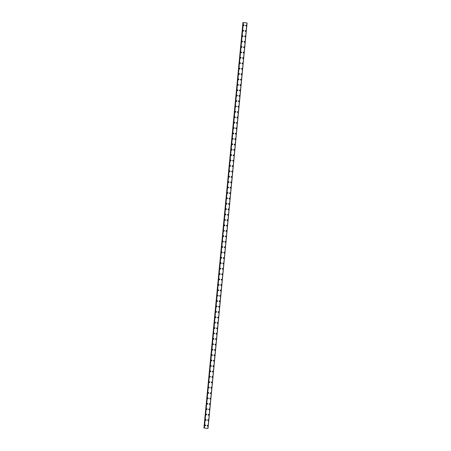 <?xml version="1.0" encoding="UTF-8"?>
<svg xmlns="http://www.w3.org/2000/svg" width="451" height="451" viewBox="0 0 451 451"><rect width="100%" height="100%" fill="white"/><g stroke="black" fill="none" stroke-linecap="round" stroke-linejoin="round"><path stroke-width="0.68" d="M205.194 424.955A0.406 0.395 -98.3 0 1 205.65 425.4A0.406 0.395 -98.3 0 1 205.312 425.761A0.406 0.395 -98.3 0 1 204.861 425.31A0.406 0.395 -98.3 0 1 205.194 424.955A0.406 0.395 -98.3 0 1 205.65 425.4A0.406 0.395 -98.3 0 1 205.312 425.761M205.718 419.548A0.406 0.395 -98.3 0 1 206.169 419.994A0.406 0.395 -98.3 0 1 205.836 420.355A0.406 0.395 -98.3 0 1 205.38 419.909A0.406 0.395 -98.3 0 1 205.718 419.548A0.406 0.395 -98.3 0 1 206.169 419.994A0.406 0.395 -98.3 0 1 205.836 420.355M206.237 414.142A0.406 0.395 -98.3 0 1 206.688 414.587A0.406 0.395 -98.3 0 1 206.355 414.948A0.406 0.395 -98.3 0 1 205.904 414.503A0.406 0.395 -98.3 0 1 206.237 414.142A0.406 0.395 -98.3 0 1 206.688 414.587A0.406 0.395 -98.3 0 1 206.355 414.948M206.755 408.736A0.406 0.395 -98.3 0 1 207.212 409.187A0.406 0.395 -98.3 0 1 206.874 409.542A0.406 0.395 -98.3 0 1 206.423 409.096A0.406 0.395 -98.3 0 1 206.755 408.736A0.406 0.395 -98.3 0 1 207.212 409.181A0.406 0.395 -98.3 0 1 206.874 409.542M207.28 403.329A0.406 0.395 -98.3 0 1 207.731 403.78A0.406 0.395 -98.3 0 1 207.398 404.135A0.406 0.395 -98.3 0 1 206.941 403.69A0.406 0.395 -98.3 0 1 207.28 403.329A0.406 0.395 -98.3 0 1 207.731 403.78A0.406 0.395 -98.3 0 1 207.398 404.135M207.798 397.923A0.406 0.395 -98.3 0 1 208.249 398.374A0.406 0.395 -98.3 0 1 207.917 398.735A0.406 0.395 -98.3 0 1 207.466 398.284A0.406 0.395 -98.3 0 1 207.798 397.923A0.406 0.395 -98.3 0 1 208.249 398.374A0.406 0.395 -98.3 0 1 207.917 398.735M208.317 392.517A0.406 0.395 -98.3 0 1 208.768 392.968A0.406 0.395 -98.3 0 1 208.435 393.328A0.406 0.395 -98.3 0 1 207.984 392.877A0.406 0.395 -98.3 0 1 208.317 392.517A0.406 0.395 -98.3 0 1 208.774 392.968A0.406 0.395 -98.3 0 1 208.435 393.328M208.841 387.11A0.406 0.395 -98.3 0 1 209.292 387.561A0.406 0.395 -98.3 0 1 208.96 387.922A0.406 0.395 -98.3 0 1 208.503 387.471A0.406 0.395 -98.3 0 1 208.841 387.11A0.406 0.395 -98.3 0 1 209.292 387.561A0.406 0.395 -98.3 0 1 208.96 387.922M209.36 381.709A0.406 0.395 -98.3 0 1 209.811 382.155A0.406 0.395 -98.3 0 1 209.478 382.516A0.406 0.395 -98.3 0 1 209.027 382.065A0.406 0.395 -98.3 0 1 209.36 381.709A0.406 0.395 -98.3 0 1 209.811 382.155A0.406 0.395 -98.3 0 1 209.478 382.516M209.878 376.303A0.406 0.395 -98.3 0 1 210.329 376.748A0.406 0.395 -98.3 0 1 209.997 377.109A0.406 0.395 -98.3 0 1 209.546 376.664A0.406 0.395 -98.3 0 1 209.878 376.303A0.406 0.395 -98.3 0 1 210.335 376.748A0.406 0.395 -98.3 0 1 209.997 377.109M210.403 370.897A0.406 0.395 -98.3 0 1 210.854 371.342A0.406 0.395 -98.3 0 1 210.521 371.703A0.406 0.395 -98.3 0 1 210.065 371.258A0.406 0.395 -98.3 0 1 210.403 370.897A0.406 0.395 -98.3 0 1 210.854 371.342A0.406 0.395 -98.3 0 1 210.521 371.703M210.921 365.49A0.406 0.395 -98.3 0 1 211.372 365.936A0.406 0.395 -98.3 0 1 211.04 366.297A0.406 0.395 -98.3 0 1 210.589 365.851A0.406 0.395 -98.3 0 1 210.921 365.49A0.406 0.395 -98.3 0 1 211.372 365.936A0.406 0.395 -98.3 0 1 211.04 366.297M211.44 360.084A0.406 0.395 -98.3 0 1 211.891 360.535A0.406 0.395 -98.3 0 1 211.558 360.89A0.406 0.395 -98.3 0 1 211.107 360.445A0.406 0.395 -98.3 0 1 211.44 360.084A0.406 0.395 -98.3 0 1 211.897 360.535A0.406 0.395 -98.3 0 1 211.558 360.89M211.964 354.678A0.406 0.395 -98.3 0 1 212.415 355.129A0.406 0.395 -98.3 0 1 212.083 355.484A0.406 0.395 -98.3 0 1 211.626 355.038A0.406 0.395 -98.3 0 1 211.964 354.678A0.406 0.395 -98.3 0 1 212.415 355.129A0.406 0.395 -98.3 0 1 212.083 355.484M212.483 349.271A0.406 0.395 -98.3 0 1 212.934 349.722A0.406 0.395 -98.3 0 1 212.601 350.083A0.406 0.395 -98.3 0 1 212.15 349.632A0.406 0.395 -98.3 0 1 212.483 349.271A0.406 0.395 -98.3 0 1 212.934 349.722A0.406 0.395 -98.3 0 1 212.601 350.083M213.002 343.865A0.406 0.395 -98.3 0 1 213.453 344.316A0.406 0.395 -98.3 0 1 213.12 344.677A0.406 0.395 -98.3 0 1 212.669 344.226A0.406 0.395 -98.3 0 1 213.002 343.865A0.406 0.395 -98.3 0 1 213.458 344.316A0.406 0.395 -98.3 0 1 213.12 344.677M213.526 338.464A0.406 0.395 -98.3 0 1 213.977 338.91A0.406 0.395 -98.3 0 1 213.644 339.27A0.406 0.395 -98.3 0 1 213.188 338.819A0.406 0.395 -98.3 0 1 213.526 338.464A0.406 0.395 -98.3 0 1 213.977 338.91A0.406 0.395 -98.3 0 1 213.644 339.27M214.045 333.058A0.406 0.395 -98.3 0 1 214.496 333.503A0.406 0.395 -98.3 0 1 214.163 333.864A0.406 0.395 -98.3 0 1 213.712 333.413A0.406 0.395 -98.3 0 1 214.045 333.058A0.406 0.395 -98.3 0 1 214.496 333.503A0.406 0.395 -98.3 0 1 214.163 333.864M214.563 327.651A0.406 0.395 -98.3 0 1 215.014 328.097A0.406 0.395 -98.3 0 1 214.682 328.458A0.406 0.395 -98.3 0 1 214.231 328.012A0.406 0.395 -98.3 0 1 214.563 327.651A0.406 0.395 -98.3 0 1 215.02 328.097A0.406 0.395 -98.3 0 1 214.682 328.458M215.088 322.245A0.406 0.395 -98.3 0 1 215.539 322.69A0.406 0.395 -98.3 0 1 215.206 323.051A0.406 0.395 -98.3 0 1 214.749 322.606A0.406 0.395 -98.3 0 1 215.088 322.245A0.406 0.395 -98.3 0 1 215.539 322.69A0.406 0.395 -98.3 0 1 215.206 323.051M215.606 316.839A0.406 0.395 -98.3 0 1 216.057 317.284A0.406 0.395 -98.3 0 1 215.725 317.645A0.406 0.395 -98.3 0 1 215.274 317.2A0.406 0.395 -98.3 0 1 215.606 316.839A0.406 0.395 -98.3 0 1 216.057 317.284A0.406 0.395 -98.3 0 1 215.725 317.645M216.125 311.432A0.406 0.395 -98.3 0 1 216.576 311.883A0.406 0.395 -98.3 0 1 216.243 312.239A0.406 0.395 -98.3 0 1 215.792 311.793A0.406 0.395 -98.3 0 1 216.125 311.432A0.406 0.395 -98.3 0 1 216.576 311.883A0.406 0.395 -98.3 0 1 216.243 312.239M216.649 306.026A0.406 0.395 -98.3 0 1 217.1 306.477A0.406 0.395 -98.3 0 1 216.768 306.832A0.406 0.395 -98.3 0 1 216.311 306.387A0.406 0.395 -98.3 0 1 216.649 306.026A0.406 0.395 -98.3 0 1 217.1 306.477A0.406 0.395 -98.3 0 1 216.768 306.838M217.168 300.62A0.406 0.395 -98.3 0 1 217.619 301.071A0.406 0.395 -98.3 0 1 217.286 301.431A0.406 0.395 -98.3 0 1 216.835 300.98A0.406 0.395 -98.3 0 1 217.168 300.62A0.406 0.395 -98.3 0 1 217.619 301.071A0.406 0.395 -98.3 0 1 217.286 301.431M217.686 295.213A0.406 0.395 -98.3 0 1 218.137 295.664A0.406 0.395 -98.3 0 1 217.805 296.025A0.406 0.395 -98.3 0 1 217.354 295.574A0.406 0.395 -98.3 0 1 217.686 295.213A0.406 0.395 -98.3 0 1 218.137 295.664A0.406 0.395 -98.3 0 1 217.805 296.025M218.211 289.813A0.406 0.395 -98.3 0 1 218.662 290.258A0.406 0.395 -98.3 0 1 218.329 290.619A0.406 0.395 -98.3 0 1 217.872 290.168A0.406 0.395 -98.3 0 1 218.211 289.813A0.406 0.395 -98.3 0 1 218.662 290.258A0.406 0.395 -98.3 0 1 218.329 290.619M218.729 284.406A0.406 0.395 -98.3 0 1 219.18 284.852A0.406 0.395 -98.3 0 1 218.848 285.212A0.406 0.395 -98.3 0 1 218.397 284.761A0.406 0.395 -98.3 0 1 218.729 284.406A0.406 0.395 -98.3 0 1 219.18 284.852A0.406 0.395 -98.3 0 1 218.848 285.212M219.248 279A0.406 0.395 -98.3 0 1 219.699 279.445A0.406 0.395 -98.3 0 1 219.366 279.806A0.406 0.395 -98.3 0 1 218.915 279.361A0.406 0.395 -98.3 0 1 219.248 279A0.406 0.395 -98.3 0 1 219.699 279.445A0.406 0.395 -98.3 0 1 219.366 279.806M219.772 273.594A0.406 0.395 -98.3 0 1 220.223 274.039A0.406 0.395 -98.3 0 1 219.891 274.4A0.406 0.395 -98.3 0 1 219.434 273.954A0.406 0.395 -98.3 0 1 219.772 273.594A0.406 0.395 -98.3 0 1 220.223 274.039A0.406 0.395 -98.3 0 1 219.891 274.4M220.291 268.187A0.406 0.395 -98.3 0 1 220.742 268.638A0.406 0.395 -98.3 0 1 220.409 268.993A0.406 0.395 -98.3 0 1 219.958 268.548A0.406 0.395 -98.3 0 1 220.291 268.187A0.406 0.395 -98.3 0 1 220.742 268.638A0.406 0.395 -98.3 0 1 220.409 268.993M220.81 262.781A0.406 0.395 -98.3 0 1 221.261 263.232A0.406 0.395 -98.3 0 1 220.928 263.587A0.406 0.395 -98.3 0 1 220.477 263.142A0.406 0.395 -98.3 0 1 220.81 262.781A0.406 0.395 -98.3 0 1 221.261 263.232A0.406 0.395 -98.3 0 1 220.928 263.587M221.334 257.374A0.406 0.395 -98.3 0 1 221.785 257.825A0.406 0.395 -98.3 0 1 221.452 258.186A0.406 0.395 -98.3 0 1 220.996 257.735A0.406 0.395 -98.3 0 1 221.334 257.374A0.406 0.395 -98.3 0 1 221.785 257.825A0.406 0.395 -98.3 0 1 221.452 258.186M221.853 251.968A0.406 0.395 -98.3 0 1 222.304 252.419A0.406 0.395 -98.3 0 1 221.971 252.78A0.406 0.395 -98.3 0 1 221.52 252.329A0.406 0.395 -98.3 0 1 221.853 251.968A0.406 0.395 -98.3 0 1 222.304 252.419A0.406 0.395 -98.3 0 1 221.971 252.78M222.371 246.567A0.406 0.395 -98.3 0 1 222.822 247.013A0.406 0.395 -98.3 0 1 222.49 247.374A0.406 0.395 -98.3 0 1 222.039 246.922A0.406 0.395 -98.3 0 1 222.371 246.567A0.406 0.395 -98.3 0 1 222.822 247.013A0.406 0.395 -98.3 0 1 222.49 247.374M222.895 241.161A0.406 0.395 -98.3 0 1 223.346 241.606A0.406 0.395 -98.3 0 1 223.014 241.967A0.406 0.395 -98.3 0 1 222.557 241.516A0.406 0.395 -98.3 0 1 222.895 241.161A0.406 0.395 -98.3 0 1 223.346 241.606A0.406 0.395 -98.3 0 1 223.014 241.967M223.414 235.755A0.406 0.395 -98.3 0 1 223.865 236.2A0.406 0.395 -98.3 0 1 223.533 236.561A0.406 0.395 -98.3 0 1 223.082 236.115A0.406 0.395 -98.3 0 1 223.414 235.755A0.406 0.395 -98.3 0 1 223.865 236.2A0.406 0.395 -98.3 0 1 223.533 236.561M223.933 230.348A0.406 0.395 -98.3 0 1 224.384 230.794A0.406 0.395 -98.3 0 1 224.051 231.154A0.406 0.395 -98.3 0 1 223.6 230.709A0.406 0.395 -98.3 0 1 223.933 230.348A0.406 0.395 -98.3 0 1 224.384 230.794A0.406 0.395 -98.3 0 1 224.051 231.154M224.457 224.942A0.406 0.395 -98.3 0 1 224.908 225.387A0.406 0.395 -98.3 0 1 224.575 225.748A0.406 0.395 -98.3 0 1 224.119 225.303A0.406 0.395 -98.3 0 1 224.457 224.942A0.406 0.395 -98.3 0 1 224.908 225.387A0.406 0.395 -98.3 0 1 224.575 225.748M224.976 219.536A0.406 0.395 -98.3 0 1 225.427 219.987A0.406 0.395 -98.3 0 1 225.094 220.342A0.406 0.395 -98.3 0 1 224.643 219.896A0.406 0.395 -98.3 0 1 224.976 219.536A0.406 0.395 -98.3 0 1 225.427 219.987A0.406 0.395 -98.3 0 1 225.094 220.342M225.494 214.129A0.406 0.395 -98.3 0 1 225.945 214.58A0.406 0.395 -98.3 0 1 225.613 214.935A0.406 0.395 -98.3 0 1 225.162 214.49A0.406 0.395 -98.3 0 1 225.494 214.129A0.406 0.395 -98.3 0 1 225.945 214.58A0.406 0.395 -98.3 0 1 225.613 214.935M226.019 208.723A0.406 0.395 -98.3 0 1 226.47 209.174A0.406 0.395 -98.3 0 1 226.137 209.535A0.406 0.395 -98.3 0 1 225.68 209.084A0.406 0.395 -98.3 0 1 226.019 208.723A0.406 0.395 -98.3 0 1 226.47 209.174A0.406 0.395 -98.3 0 1 226.137 209.535M226.537 203.316A0.406 0.395 -98.3 0 1 226.988 203.767A0.406 0.395 -98.3 0 1 226.656 204.128A0.406 0.395 -98.3 0 1 226.205 203.677A0.406 0.395 -98.3 0 1 226.537 203.316A0.406 0.395 -98.3 0 1 226.988 203.767A0.406 0.395 -98.3 0 1 226.656 204.128M227.056 197.916A0.406 0.395 -98.3 0 1 227.507 198.361A0.406 0.395 -98.3 0 1 227.174 198.722A0.406 0.395 -98.3 0 1 226.723 198.271A0.406 0.395 -98.3 0 1 227.056 197.916A0.406 0.395 -98.3 0 1 227.507 198.361A0.406 0.395 -98.3 0 1 227.174 198.722M227.575 192.509A0.406 0.395 -98.3 0 1 228.031 192.955A0.406 0.395 -98.3 0 1 227.699 193.316A0.406 0.395 -98.3 0 1 227.242 192.865A0.406 0.395 -98.3 0 1 227.58 192.509A0.406 0.395 -98.3 0 1 228.031 192.955A0.406 0.395 -98.3 0 1 227.699 193.316M228.099 187.103A0.406 0.395 -98.3 0 1 228.55 187.548A0.406 0.395 -98.3 0 1 228.217 187.909A0.406 0.395 -98.3 0 1 227.766 187.464A0.406 0.395 -98.3 0 1 228.099 187.103A0.406 0.395 -98.3 0 1 228.55 187.548A0.406 0.395 -98.3 0 1 228.217 187.909M228.618 181.697A0.406 0.395 -98.3 0 1 229.069 182.142A0.406 0.395 -98.3 0 1 228.736 182.503A0.406 0.395 -98.3 0 1 228.285 182.057A0.406 0.395 -98.3 0 1 228.618 181.697A0.406 0.395 -98.3 0 1 229.069 182.142A0.406 0.395 -98.3 0 1 228.736 182.503M229.136 176.29A0.406 0.395 -98.3 0 1 229.593 176.741A0.406 0.395 -98.3 0 1 229.26 177.096A0.406 0.395 -98.3 0 1 228.804 176.651A0.406 0.395 -98.3 0 1 229.142 176.29A0.406 0.395 -98.3 0 1 229.593 176.741A0.406 0.395 -98.3 0 1 229.26 177.096M229.66 170.884A0.406 0.395 -98.3 0 1 230.111 171.335A0.406 0.395 -98.3 0 1 229.779 171.69A0.406 0.395 -98.3 0 1 229.328 171.245A0.406 0.395 -98.3 0 1 229.66 170.884A0.406 0.395 -98.3 0 1 230.111 171.335A0.406 0.395 -98.3 0 1 229.779 171.69M230.179 165.478A0.406 0.395 -98.3 0 1 230.63 165.929A0.406 0.395 -98.3 0 1 230.298 166.289A0.406 0.395 -98.3 0 1 229.847 165.838A0.406 0.395 -98.3 0 1 230.179 165.478A0.406 0.395 -98.3 0 1 230.63 165.929A0.406 0.395 -98.3 0 1 230.298 166.289M230.698 160.071A0.406 0.395 -98.3 0 1 231.154 160.522A0.406 0.395 -98.3 0 1 230.816 160.883A0.406 0.395 -98.3 0 1 230.365 160.432A0.406 0.395 -98.3 0 1 230.703 160.071A0.406 0.395 -98.3 0 1 231.154 160.522A0.406 0.395 -98.3 0 1 230.822 160.883M231.222 154.67A0.406 0.395 -98.3 0 1 231.673 155.116A0.406 0.395 -98.3 0 1 231.34 155.477A0.406 0.395 -98.3 0 1 230.889 155.026A0.406 0.395 -98.3 0 1 231.222 154.67A0.406 0.395 -98.3 0 1 231.673 155.116A0.406 0.395 -98.3 0 1 231.34 155.477M231.741 149.264A0.406 0.395 -98.3 0 1 232.192 149.709A0.406 0.395 -98.3 0 1 231.859 150.07A0.406 0.395 -98.3 0 1 231.408 149.619A0.406 0.395 -98.3 0 1 231.741 149.264A0.406 0.395 -98.3 0 1 232.192 149.709A0.406 0.395 -98.3 0 1 231.859 150.07M232.259 143.858A0.406 0.395 -98.3 0 1 232.716 144.303A0.406 0.395 -98.3 0 1 232.378 144.664A0.406 0.395 -98.3 0 1 231.927 144.219A0.406 0.395 -98.3 0 1 232.265 143.858A0.406 0.395 -98.3 0 1 232.716 144.303A0.406 0.395 -98.3 0 1 232.383 144.664M232.784 138.451A0.406 0.395 -98.3 0 1 233.235 138.897A0.406 0.395 -98.3 0 1 232.902 139.258A0.406 0.395 -98.3 0 1 232.451 138.812A0.406 0.395 -98.3 0 1 232.784 138.451A0.406 0.395 -98.3 0 1 233.235 138.897A0.406 0.395 -98.3 0 1 232.902 139.258M233.302 133.045A0.406 0.395 -98.3 0 1 233.753 133.49A0.406 0.395 -98.3 0 1 233.421 133.851A0.406 0.395 -98.3 0 1 232.97 133.406A0.406 0.395 -98.3 0 1 233.302 133.045A0.406 0.395 -98.3 0 1 233.753 133.49A0.406 0.395 -98.3 0 1 233.421 133.851M233.827 127.639A0.406 0.395 -98.3 0 1 234.278 128.09A0.406 0.395 -98.3 0 1 233.945 128.445A0.406 0.395 -98.3 0 1 233.488 127.999A0.406 0.395 -98.3 0 1 233.827 127.639A0.406 0.395 -98.3 0 1 234.278 128.09A0.406 0.395 -98.3 0 1 233.939 128.445M234.345 122.232A0.406 0.395 -98.3 0 1 234.796 122.683A0.406 0.395 -98.3 0 1 234.464 123.038A0.406 0.395 -98.3 0 1 234.013 122.593A0.406 0.395 -98.3 0 1 234.345 122.232A0.406 0.395 -98.3 0 1 234.796 122.683A0.406 0.395 -98.3 0 1 234.464 123.038M234.864 116.826A0.406 0.395 -98.3 0 1 235.315 117.277A0.406 0.395 -98.3 0 1 234.982 117.638A0.406 0.395 -98.3 0 1 234.531 117.187A0.406 0.395 -98.3 0 1 234.864 116.826A0.406 0.395 -98.3 0 1 235.315 117.277A0.406 0.395 -98.3 0 1 234.982 117.638M235.383 111.42A0.406 0.395 -98.3 0 1 235.839 111.871A0.406 0.395 -98.3 0 1 235.501 112.231A0.406 0.395 -98.3 0 1 235.05 111.78A0.406 0.395 -98.3 0 1 235.383 111.42A0.406 0.395 -98.3 0 1 235.839 111.871A0.406 0.395 -98.3 0 1 235.507 112.231M235.907 106.019A0.406 0.395 -98.3 0 1 236.358 106.464A0.406 0.395 -98.3 0 1 236.025 106.825A0.406 0.395 -98.3 0 1 235.574 106.374A0.406 0.395 -98.3 0 1 235.907 106.019A0.406 0.395 -98.3 0 1 236.358 106.464A0.406 0.395 -98.3 0 1 236.025 106.825M236.425 100.612A0.406 0.395 -98.3 0 1 236.876 101.058A0.406 0.395 -98.3 0 1 236.544 101.419A0.406 0.395 -98.3 0 1 236.093 100.968A0.406 0.395 -98.3 0 1 236.425 100.612A0.406 0.395 -98.3 0 1 236.876 101.058A0.406 0.395 -98.3 0 1 236.544 101.419M236.944 95.206A0.406 0.395 -98.3 0 1 237.401 95.651A0.406 0.395 -98.3 0 1 237.063 96.012A0.406 0.395 -98.3 0 1 236.612 95.567A0.406 0.395 -98.3 0 1 236.944 95.206A0.406 0.395 -98.3 0 1 237.401 95.651A0.406 0.395 -98.3 0 1 237.063 96.012M237.468 89.8A0.406 0.395 -98.3 0 1 237.919 90.245A0.406 0.395 -98.3 0 1 237.587 90.606A0.406 0.395 -98.3 0 1 237.136 90.161A0.406 0.395 -98.3 0 1 237.468 89.8A0.406 0.395 -98.3 0 1 237.919 90.245A0.406 0.395 -98.3 0 1 237.587 90.606M237.987 84.393A0.406 0.395 -98.3 0 1 238.438 84.844A0.406 0.395 -98.3 0 1 238.105 85.2A0.406 0.395 -98.3 0 1 237.654 84.754A0.406 0.395 -98.3 0 1 237.987 84.393A0.406 0.395 -98.3 0 1 238.438 84.844A0.406 0.395 -98.3 0 1 238.105 85.2M238.506 78.987A0.406 0.395 -98.3 0 1 238.962 79.438A0.406 0.395 -98.3 0 1 238.624 79.793A0.406 0.395 -98.3 0 1 238.173 79.348A0.406 0.395 -98.3 0 1 238.506 78.987A0.406 0.395 -98.3 0 1 238.962 79.438A0.406 0.395 -98.3 0 1 238.624 79.793M239.03 73.581A0.406 0.395 -98.3 0 1 239.481 74.032A0.406 0.395 -98.3 0 1 239.148 74.392A0.406 0.395 -98.3 0 1 238.697 73.941A0.406 0.395 -98.3 0 1 239.03 73.581A0.406 0.395 -98.3 0 1 239.481 74.032A0.406 0.395 -98.3 0 1 239.148 74.392M239.549 68.174A0.406 0.395 -98.3 0 1 240 68.625A0.406 0.395 -98.3 0 1 239.667 68.986A0.406 0.395 -98.3 0 1 239.216 68.535A0.406 0.395 -98.3 0 1 239.549 68.174A0.406 0.395 -98.3 0 1 240 68.625A0.406 0.395 -98.3 0 1 239.667 68.986M240.067 62.774A0.406 0.395 -98.3 0 1 240.524 63.219A0.406 0.395 -98.3 0 1 240.186 63.58A0.406 0.395 -98.3 0 1 239.735 63.129A0.406 0.395 -98.3 0 1 240.067 62.774A0.406 0.395 -98.3 0 1 240.524 63.219A0.406 0.395 -98.3 0 1 240.186 63.58M240.592 57.367A0.406 0.395 -98.3 0 1 241.043 57.813A0.406 0.395 -98.3 0 1 240.71 58.173A0.406 0.395 -98.3 0 1 240.259 57.722A0.406 0.395 -98.3 0 1 240.592 57.367A0.406 0.395 -98.3 0 1 241.043 57.813A0.406 0.395 -98.3 0 1 240.71 58.173M241.11 51.961A0.406 0.395 -98.3 0 1 241.561 52.406A0.406 0.395 -98.3 0 1 241.229 52.767A0.406 0.395 -98.3 0 1 240.778 52.322A0.406 0.395 -98.3 0 1 241.11 51.961A0.406 0.395 -98.3 0 1 241.561 52.406A0.406 0.395 -98.3 0 1 241.229 52.767M241.629 46.554A0.406 0.395 -98.3 0 1 242.086 47A0.406 0.395 -98.3 0 1 241.747 47.361A0.406 0.395 -98.3 0 1 241.296 46.915A0.406 0.395 -98.3 0 1 241.629 46.554A0.406 0.395 -98.3 0 1 242.086 47A0.406 0.395 -98.3 0 1 241.747 47.361M242.153 41.148A0.406 0.395 -98.3 0 1 242.604 41.593A0.406 0.395 -98.3 0 1 242.272 41.954A0.406 0.395 -98.3 0 1 241.821 41.509A0.406 0.395 -98.3 0 1 242.153 41.148A0.406 0.395 -98.3 0 1 242.604 41.593A0.406 0.395 -98.3 0 1 242.272 41.954M242.672 35.742A0.406 0.395 -98.3 0 1 243.123 36.193A0.406 0.395 -98.3 0 1 242.79 36.548A0.406 0.395 -98.3 0 1 242.339 36.103A0.406 0.395 -98.3 0 1 242.672 35.742A0.406 0.395 -98.3 0 1 243.123 36.193A0.406 0.395 -98.3 0 1 242.79 36.548M243.19 30.335A0.406 0.395 -98.3 0 1 243.647 30.786A0.406 0.395 -98.3 0 1 243.309 31.142A0.406 0.395 -98.3 0 1 242.858 30.696A0.406 0.395 -98.3 0 1 243.19 30.335A0.406 0.395 -98.3 0 1 243.647 30.786A0.406 0.395 -98.3 0 1 243.309 31.142M243.715 24.929A0.406 0.395 -98.3 0 1 244.166 25.38A0.406 0.395 -98.3 0 1 243.833 25.741A0.406 0.395 -98.3 0 1 243.382 25.29A0.406 0.395 -98.3 0 1 243.715 24.929A0.406 0.395 -98.3 0 1 244.166 25.38A0.406 0.395 -98.3 0 1 243.833 25.741M207.499 425.214A0.406 0.395 -98.3 0 1 207.95 425.659A0.406 0.395 -98.3 0 1 207.618 426.02A0.406 0.395 -98.3 0 1 207.167 425.569A0.406 0.395 -98.3 0 1 207.499 425.214A0.406 0.395 -98.3 0 1 207.95 425.659A0.406 0.395 -98.3 0 1 207.618 426.02M208.024 419.808A0.406 0.395 -98.3 0 1 208.475 420.253A0.406 0.395 -98.3 0 1 208.142 420.614A0.406 0.395 -98.3 0 1 207.685 420.169A0.406 0.395 -98.3 0 1 208.024 419.808A0.406 0.395 -98.3 0 1 208.475 420.253A0.406 0.395 -98.3 0 1 208.142 420.614M208.542 414.401A0.406 0.395 -98.3 0 1 208.993 414.847A0.406 0.395 -98.3 0 1 208.661 415.208A0.406 0.395 -98.3 0 1 208.21 414.762A0.406 0.395 -98.3 0 1 208.542 414.401A0.406 0.395 -98.3 0 1 208.993 414.847A0.406 0.395 -98.3 0 1 208.661 415.208M209.061 408.995A0.406 0.395 -98.3 0 1 209.512 409.446A0.406 0.395 -98.3 0 1 209.179 409.801A0.406 0.395 -98.3 0 1 208.728 409.356A0.406 0.395 -98.3 0 1 209.061 408.995A0.406 0.395 -98.3 0 1 209.512 409.446A0.406 0.395 -98.3 0 1 209.179 409.801M209.585 403.589A0.406 0.395 -98.3 0 1 210.036 404.04A0.406 0.395 -98.3 0 1 209.704 404.395A0.406 0.395 -98.3 0 1 209.247 403.949A0.406 0.395 -98.3 0 1 209.585 403.589A0.406 0.395 -98.3 0 1 210.036 404.04A0.406 0.395 -98.3 0 1 209.704 404.395M210.104 398.182A0.406 0.395 -98.3 0 1 210.555 398.633A0.406 0.395 -98.3 0 1 210.222 398.994A0.406 0.395 -98.3 0 1 209.771 398.543A0.406 0.395 -98.3 0 1 210.104 398.182A0.406 0.395 -98.3 0 1 210.555 398.633A0.406 0.395 -98.3 0 1 210.222 398.994M210.623 392.776A0.406 0.395 -98.3 0 1 211.074 393.227A0.406 0.395 -98.3 0 1 210.741 393.588A0.406 0.395 -98.3 0 1 210.29 393.137A0.406 0.395 -98.3 0 1 210.623 392.776A0.406 0.395 -98.3 0 1 211.074 393.227A0.406 0.395 -98.3 0 1 210.741 393.588M211.147 387.375A0.406 0.395 -98.3 0 1 211.598 387.821A0.406 0.395 -98.3 0 1 211.265 388.181A0.406 0.395 -98.3 0 1 210.809 387.73A0.406 0.395 -98.3 0 1 211.147 387.375A0.406 0.395 -98.3 0 1 211.598 387.821A0.406 0.395 -98.3 0 1 211.265 388.181M211.666 381.969A0.406 0.395 -98.3 0 1 212.117 382.414A0.406 0.395 -98.3 0 1 211.784 382.775A0.406 0.395 -98.3 0 1 211.333 382.324A0.406 0.395 -98.3 0 1 211.666 381.969A0.406 0.395 -98.3 0 1 212.117 382.414A0.406 0.395 -98.3 0 1 211.784 382.775M212.184 376.562A0.406 0.395 -98.3 0 1 212.635 377.008A0.406 0.395 -98.3 0 1 212.303 377.369A0.406 0.395 -98.3 0 1 211.852 376.923A0.406 0.395 -98.3 0 1 212.184 376.562A0.406 0.395 -98.3 0 1 212.635 377.008A0.406 0.395 -98.3 0 1 212.303 377.369M212.709 371.156A0.406 0.395 -98.3 0 1 213.16 371.601A0.406 0.395 -98.3 0 1 212.827 371.962A0.406 0.395 -98.3 0 1 212.37 371.517A0.406 0.395 -98.3 0 1 212.709 371.156A0.406 0.395 -98.3 0 1 213.16 371.601A0.406 0.395 -98.3 0 1 212.827 371.962M213.227 365.75A0.406 0.395 -98.3 0 1 213.678 366.195A0.406 0.395 -98.3 0 1 213.346 366.556A0.406 0.395 -98.3 0 1 212.895 366.111A0.406 0.395 -98.3 0 1 213.227 365.75A0.406 0.395 -98.3 0 1 213.678 366.195A0.406 0.395 -98.3 0 1 213.346 366.556M213.746 360.343A0.406 0.395 -98.3 0 1 214.197 360.794A0.406 0.395 -98.3 0 1 213.864 361.15A0.406 0.395 -98.3 0 1 213.413 360.704A0.406 0.395 -98.3 0 1 213.746 360.343A0.406 0.395 -98.3 0 1 214.197 360.794A0.406 0.395 -98.3 0 1 213.864 361.15M214.27 354.937A0.406 0.395 -98.3 0 1 214.721 355.388A0.406 0.395 -98.3 0 1 214.388 355.749A0.406 0.395 -98.3 0 1 213.932 355.298A0.406 0.395 -98.3 0 1 214.27 354.937A0.406 0.395 -98.3 0 1 214.721 355.388A0.406 0.395 -98.3 0 1 214.388 355.743M214.789 349.531A0.406 0.395 -98.3 0 1 215.24 349.982A0.406 0.395 -98.3 0 1 214.907 350.342A0.406 0.395 -98.3 0 1 214.456 349.891A0.406 0.395 -98.3 0 1 214.789 349.531A0.406 0.395 -98.3 0 1 215.24 349.982A0.406 0.395 -98.3 0 1 214.907 350.342M215.307 344.124A0.406 0.395 -98.3 0 1 215.758 344.575A0.406 0.395 -98.3 0 1 215.426 344.936A0.406 0.395 -98.3 0 1 214.975 344.485A0.406 0.395 -98.3 0 1 215.307 344.124A0.406 0.395 -98.3 0 1 215.758 344.575A0.406 0.395 -98.3 0 1 215.426 344.936M215.826 338.724A0.406 0.395 -98.3 0 1 216.283 339.169A0.406 0.395 -98.3 0 1 215.95 339.53A0.406 0.395 -98.3 0 1 215.493 339.079A0.406 0.395 -98.3 0 1 215.832 338.724A0.406 0.395 -98.3 0 1 216.283 339.169A0.406 0.395 -98.3 0 1 215.95 339.53M216.35 333.317A0.406 0.395 -98.3 0 1 216.801 333.763A0.406 0.395 -98.3 0 1 216.469 334.123A0.406 0.395 -98.3 0 1 216.018 333.672A0.406 0.395 -98.3 0 1 216.35 333.317A0.406 0.395 -98.3 0 1 216.801 333.763A0.406 0.395 -98.3 0 1 216.469 334.123M216.869 327.911A0.406 0.395 -98.3 0 1 217.32 328.356A0.406 0.395 -98.3 0 1 216.987 328.717A0.406 0.395 -98.3 0 1 216.536 328.272A0.406 0.395 -98.3 0 1 216.869 327.911A0.406 0.395 -98.3 0 1 217.32 328.356A0.406 0.395 -98.3 0 1 216.987 328.717M217.393 322.504A0.406 0.395 -98.3 0 1 217.844 322.95A0.406 0.395 -98.3 0 1 217.512 323.311A0.406 0.395 -98.3 0 1 217.055 322.865A0.406 0.395 -98.3 0 1 217.393 322.504A0.406 0.395 -98.3 0 1 217.844 322.95A0.406 0.395 -98.3 0 1 217.506 323.311M217.912 317.098A0.406 0.395 -98.3 0 1 218.363 317.549A0.406 0.395 -98.3 0 1 218.03 317.904A0.406 0.395 -98.3 0 1 217.579 317.459A0.406 0.395 -98.3 0 1 217.912 317.098A0.406 0.395 -98.3 0 1 218.363 317.549A0.406 0.395 -98.3 0 1 218.03 317.904M218.431 311.692A0.406 0.395 -98.3 0 1 218.882 312.143A0.406 0.395 -98.3 0 1 218.549 312.498A0.406 0.395 -98.3 0 1 218.098 312.053A0.406 0.395 -98.3 0 1 218.431 311.692A0.406 0.395 -98.3 0 1 218.882 312.143A0.406 0.395 -98.3 0 1 218.549 312.498M218.949 306.285A0.406 0.395 -98.3 0 1 219.406 306.736A0.406 0.395 -98.3 0 1 219.068 307.097A0.406 0.395 -98.3 0 1 218.617 306.646A0.406 0.395 -98.3 0 1 218.955 306.285A0.406 0.395 -98.3 0 1 219.406 306.736A0.406 0.395 -98.3 0 1 219.073 307.097M219.474 300.879A0.406 0.395 -98.3 0 1 219.925 301.33A0.406 0.395 -98.3 0 1 219.592 301.691A0.406 0.395 -98.3 0 1 219.141 301.24A0.406 0.395 -98.3 0 1 219.474 300.879A0.406 0.395 -98.3 0 1 219.925 301.33A0.406 0.395 -98.3 0 1 219.592 301.691M219.992 295.478A0.406 0.395 -98.3 0 1 220.443 295.924A0.406 0.395 -98.3 0 1 220.111 296.284A0.406 0.395 -98.3 0 1 219.66 295.833A0.406 0.395 -98.3 0 1 219.992 295.478A0.406 0.395 -98.3 0 1 220.443 295.924A0.406 0.395 -98.3 0 1 220.111 296.284M220.511 290.072A0.406 0.395 -98.3 0 1 220.967 290.517A0.406 0.395 -98.3 0 1 220.629 290.878A0.406 0.395 -98.3 0 1 220.178 290.427A0.406 0.395 -98.3 0 1 220.516 290.072A0.406 0.395 -98.3 0 1 220.967 290.517A0.406 0.395 -98.3 0 1 220.635 290.878M221.035 284.666A0.406 0.395 -98.3 0 1 221.486 285.111A0.406 0.395 -98.3 0 1 221.153 285.472A0.406 0.395 -98.3 0 1 220.702 285.026A0.406 0.395 -98.3 0 1 221.035 284.666A0.406 0.395 -98.3 0 1 221.486 285.111A0.406 0.395 -98.3 0 1 221.153 285.472M221.554 279.259A0.406 0.395 -98.3 0 1 222.005 279.705A0.406 0.395 -98.3 0 1 221.672 280.065A0.406 0.395 -98.3 0 1 221.221 279.62A0.406 0.395 -98.3 0 1 221.554 279.259A0.406 0.395 -98.3 0 1 222.005 279.705A0.406 0.395 -98.3 0 1 221.672 280.065M222.072 273.853A0.406 0.395 -98.3 0 1 222.529 274.298A0.406 0.395 -98.3 0 1 222.191 274.659A0.406 0.395 -98.3 0 1 221.74 274.214A0.406 0.395 -98.3 0 1 222.078 273.853A0.406 0.395 -98.3 0 1 222.529 274.298A0.406 0.395 -98.3 0 1 222.196 274.659M222.597 268.446A0.406 0.395 -98.3 0 1 223.048 268.897A0.406 0.395 -98.3 0 1 222.715 269.253A0.406 0.395 -98.3 0 1 222.264 268.807A0.406 0.395 -98.3 0 1 222.597 268.446A0.406 0.395 -98.3 0 1 223.048 268.897A0.406 0.395 -98.3 0 1 222.715 269.253M223.115 263.04A0.406 0.395 -98.3 0 1 223.566 263.491A0.406 0.395 -98.3 0 1 223.234 263.846A0.406 0.395 -98.3 0 1 222.783 263.401A0.406 0.395 -98.3 0 1 223.115 263.04A0.406 0.395 -98.3 0 1 223.566 263.491A0.406 0.395 -98.3 0 1 223.234 263.846M223.634 257.634A0.406 0.395 -98.3 0 1 224.091 258.085A0.406 0.395 -98.3 0 1 223.752 258.446A0.406 0.395 -98.3 0 1 223.301 257.995A0.406 0.395 -98.3 0 1 223.634 257.634A0.406 0.395 -98.3 0 1 224.091 258.085A0.406 0.395 -98.3 0 1 223.758 258.446M224.158 252.227A0.406 0.395 -98.3 0 1 224.609 252.678A0.406 0.395 -98.3 0 1 224.277 253.039A0.406 0.395 -98.3 0 1 223.826 252.588A0.406 0.395 -98.3 0 1 224.158 252.227A0.406 0.395 -98.3 0 1 224.609 252.678A0.406 0.395 -98.3 0 1 224.277 253.039M224.677 246.827A0.406 0.395 -98.3 0 1 225.128 247.272A0.406 0.395 -98.3 0 1 224.795 247.633A0.406 0.395 -98.3 0 1 224.344 247.182A0.406 0.395 -98.3 0 1 224.677 246.827A0.406 0.395 -98.3 0 1 225.128 247.272A0.406 0.395 -98.3 0 1 224.795 247.633M225.196 241.42A0.406 0.395 -98.3 0 1 225.652 241.866A0.406 0.395 -98.3 0 1 225.314 242.226A0.406 0.395 -98.3 0 1 224.863 241.775A0.406 0.395 -98.3 0 1 225.196 241.42A0.406 0.395 -98.3 0 1 225.652 241.866A0.406 0.395 -98.3 0 1 225.314 242.226M225.72 236.014A0.406 0.395 -98.3 0 1 226.171 236.459A0.406 0.395 -98.3 0 1 225.838 236.82A0.406 0.395 -98.3 0 1 225.387 236.375A0.406 0.395 -98.3 0 1 225.72 236.014A0.406 0.395 -98.3 0 1 226.171 236.459A0.406 0.395 -98.3 0 1 225.838 236.82M226.239 230.608A0.406 0.395 -98.3 0 1 226.69 231.053A0.406 0.395 -98.3 0 1 226.357 231.414A0.406 0.395 -98.3 0 1 225.906 230.968A0.406 0.395 -98.3 0 1 226.239 230.608A0.406 0.395 -98.3 0 1 226.69 231.053A0.406 0.395 -98.3 0 1 226.357 231.414M226.757 225.201A0.406 0.395 -98.3 0 1 227.214 225.652A0.406 0.395 -98.3 0 1 226.876 226.007A0.406 0.395 -98.3 0 1 226.425 225.562A0.406 0.395 -98.3 0 1 226.757 225.201A0.406 0.395 -98.3 0 1 227.214 225.652A0.406 0.395 -98.3 0 1 226.876 226.007M227.281 219.795A0.406 0.395 -98.3 0 1 227.732 220.246A0.406 0.395 -98.3 0 1 227.4 220.601A0.406 0.395 -98.3 0 1 226.949 220.156A0.406 0.395 -98.3 0 1 227.281 219.795A0.406 0.395 -98.3 0 1 227.732 220.246A0.406 0.395 -98.3 0 1 227.4 220.601M227.8 214.388A0.406 0.395 -98.3 0 1 228.251 214.839A0.406 0.395 -98.3 0 1 227.918 215.2A0.406 0.395 -98.3 0 1 227.467 214.749A0.406 0.395 -98.3 0 1 227.8 214.388A0.406 0.395 -98.3 0 1 228.251 214.839A0.406 0.395 -98.3 0 1 227.918 215.2M228.319 208.982A0.406 0.395 -98.3 0 1 228.775 209.433A0.406 0.395 -98.3 0 1 228.437 209.794A0.406 0.395 -98.3 0 1 227.986 209.343A0.406 0.395 -98.3 0 1 228.319 208.982A0.406 0.395 -98.3 0 1 228.775 209.433A0.406 0.395 -98.3 0 1 228.437 209.794M228.843 203.581A0.406 0.395 -98.3 0 1 229.294 204.027A0.406 0.395 -98.3 0 1 228.961 204.388A0.406 0.395 -98.3 0 1 228.51 203.937A0.406 0.395 -98.3 0 1 228.843 203.581A0.406 0.395 -98.3 0 1 229.294 204.027A0.406 0.395 -98.3 0 1 228.961 204.388M229.362 198.175A0.406 0.395 -98.3 0 1 229.813 198.62A0.406 0.395 -98.3 0 1 229.48 198.981A0.406 0.395 -98.3 0 1 229.029 198.53A0.406 0.395 -98.3 0 1 229.362 198.175A0.406 0.395 -98.3 0 1 229.813 198.62A0.406 0.395 -98.3 0 1 229.48 198.981M229.88 192.769A0.406 0.395 -98.3 0 1 230.337 193.214A0.406 0.395 -98.3 0 1 229.999 193.575A0.406 0.395 -98.3 0 1 229.548 193.129A0.406 0.395 -98.3 0 1 229.88 192.769A0.406 0.395 -98.3 0 1 230.337 193.214A0.406 0.395 -98.3 0 1 229.999 193.575M230.405 187.362A0.406 0.395 -98.3 0 1 230.856 187.808A0.406 0.395 -98.3 0 1 230.523 188.168A0.406 0.395 -98.3 0 1 230.072 187.723A0.406 0.395 -98.3 0 1 230.405 187.362A0.406 0.395 -98.3 0 1 230.856 187.808A0.406 0.395 -98.3 0 1 230.523 188.168M230.923 181.956A0.406 0.395 -98.3 0 1 231.374 182.401A0.406 0.395 -98.3 0 1 231.042 182.762A0.406 0.395 -98.3 0 1 230.591 182.317A0.406 0.395 -98.3 0 1 230.923 181.956A0.406 0.395 -98.3 0 1 231.374 182.401A0.406 0.395 -98.3 0 1 231.042 182.762M231.442 176.55A0.406 0.395 -98.3 0 1 231.899 177.001A0.406 0.395 -98.3 0 1 231.56 177.356A0.406 0.395 -98.3 0 1 231.109 176.91A0.406 0.395 -98.3 0 1 231.442 176.55A0.406 0.395 -98.3 0 1 231.899 177.001A0.406 0.395 -98.3 0 1 231.56 177.356M231.966 171.143A0.406 0.395 -98.3 0 1 232.417 171.594A0.406 0.395 -98.3 0 1 232.085 171.949A0.406 0.395 -98.3 0 1 231.634 171.504A0.406 0.395 -98.3 0 1 231.966 171.143A0.406 0.395 -98.3 0 1 232.417 171.594A0.406 0.395 -98.3 0 1 232.085 171.949M232.485 165.737A0.406 0.395 -98.3 0 1 232.936 166.188A0.406 0.395 -98.3 0 1 232.603 166.549A0.406 0.395 -98.3 0 1 232.152 166.098A0.406 0.395 -98.3 0 1 232.485 165.737A0.406 0.395 -98.3 0 1 232.936 166.188A0.406 0.395 -98.3 0 1 232.603 166.549M233.004 160.33A0.406 0.395 -98.3 0 1 233.46 160.781A0.406 0.395 -98.3 0 1 233.122 161.142A0.406 0.395 -98.3 0 1 232.671 160.691A0.406 0.395 -98.3 0 1 233.004 160.33A0.406 0.395 -98.3 0 1 233.46 160.781A0.406 0.395 -98.3 0 1 233.122 161.142M233.528 154.93A0.406 0.395 -98.3 0 1 233.979 155.375A0.406 0.395 -98.3 0 1 233.646 155.736A0.406 0.395 -98.3 0 1 233.195 155.285A0.406 0.395 -98.3 0 1 233.528 154.93A0.406 0.395 -98.3 0 1 233.979 155.375A0.406 0.395 -98.3 0 1 233.646 155.736M234.046 149.523A0.406 0.395 -98.3 0 1 234.497 149.969A0.406 0.395 -98.3 0 1 234.165 150.33A0.406 0.395 -98.3 0 1 233.714 149.879A0.406 0.395 -98.3 0 1 234.046 149.523A0.406 0.395 -98.3 0 1 234.497 149.969A0.406 0.395 -98.3 0 1 234.165 150.33M234.565 144.117A0.406 0.395 -98.3 0 1 235.022 144.562A0.406 0.395 -98.3 0 1 234.683 144.923A0.406 0.395 -98.3 0 1 234.232 144.478A0.406 0.395 -98.3 0 1 234.565 144.117A0.406 0.395 -98.3 0 1 235.022 144.562A0.406 0.395 -98.3 0 1 234.683 144.923M235.089 138.711A0.406 0.395 -98.3 0 1 235.54 139.156A0.406 0.395 -98.3 0 1 235.208 139.517A0.406 0.395 -98.3 0 1 234.757 139.071A0.406 0.395 -98.3 0 1 235.089 138.711A0.406 0.395 -98.3 0 1 235.54 139.156A0.406 0.395 -98.3 0 1 235.208 139.517M235.608 133.304A0.406 0.395 -98.3 0 1 236.059 133.755A0.406 0.395 -98.3 0 1 235.726 134.11A0.406 0.395 -98.3 0 1 235.275 133.665A0.406 0.395 -98.3 0 1 235.608 133.304A0.406 0.395 -98.3 0 1 236.059 133.755A0.406 0.395 -98.3 0 1 235.726 134.11M236.127 127.898A0.406 0.395 -98.3 0 1 236.583 128.349A0.406 0.395 -98.3 0 1 236.245 128.704A0.406 0.395 -98.3 0 1 235.794 128.259A0.406 0.395 -98.3 0 1 236.127 127.898A0.406 0.395 -98.3 0 1 236.583 128.349A0.406 0.395 -98.3 0 1 236.245 128.704M236.651 122.492A0.406 0.395 -98.3 0 1 237.102 122.943A0.406 0.395 -98.3 0 1 236.769 123.303A0.406 0.395 -98.3 0 1 236.318 122.852A0.406 0.395 -98.3 0 1 236.651 122.492A0.406 0.395 -98.3 0 1 237.102 122.943A0.406 0.395 -98.3 0 1 236.769 123.303M237.17 117.085A0.406 0.395 -98.3 0 1 237.621 117.536A0.406 0.395 -98.3 0 1 237.288 117.897A0.406 0.395 -98.3 0 1 236.837 117.446A0.406 0.395 -98.3 0 1 237.17 117.085A0.406 0.395 -98.3 0 1 237.621 117.536A0.406 0.395 -98.3 0 1 237.288 117.897M237.688 111.685A0.406 0.395 -98.3 0 1 238.145 112.13A0.406 0.395 -98.3 0 1 237.807 112.491A0.406 0.395 -98.3 0 1 237.356 112.04A0.406 0.395 -98.3 0 1 237.688 111.685A0.406 0.395 -98.3 0 1 238.145 112.13A0.406 0.395 -98.3 0 1 237.807 112.491M238.213 106.278A0.406 0.395 -98.3 0 1 238.664 106.724A0.406 0.395 -98.3 0 1 238.331 107.084A0.406 0.395 -98.3 0 1 237.88 106.633A0.406 0.395 -98.3 0 1 238.213 106.278A0.406 0.395 -98.3 0 1 238.664 106.724A0.406 0.395 -98.3 0 1 238.331 107.084M238.731 100.872A0.406 0.395 -98.3 0 1 239.182 101.317A0.406 0.395 -98.3 0 1 238.85 101.678A0.406 0.395 -98.3 0 1 238.399 101.233A0.406 0.395 -98.3 0 1 238.731 100.872A0.406 0.395 -98.3 0 1 239.182 101.317A0.406 0.395 -98.3 0 1 238.85 101.678M239.25 95.465A0.406 0.395 -98.3 0 1 239.706 95.911A0.406 0.395 -98.3 0 1 239.368 96.272A0.406 0.395 -98.3 0 1 238.917 95.826A0.406 0.395 -98.3 0 1 239.25 95.465A0.406 0.395 -98.3 0 1 239.706 95.911A0.406 0.395 -98.3 0 1 239.368 96.272M239.774 90.059A0.406 0.395 -98.3 0 1 240.225 90.504A0.406 0.395 -98.3 0 1 239.893 90.865A0.406 0.395 -98.3 0 1 239.442 90.42A0.406 0.395 -98.3 0 1 239.774 90.059A0.406 0.395 -98.3 0 1 240.225 90.504A0.406 0.395 -98.3 0 1 239.893 90.865M240.293 84.653A0.406 0.395 -98.3 0 1 240.744 85.104A0.406 0.395 -98.3 0 1 240.411 85.459A0.406 0.395 -98.3 0 1 239.96 85.014A0.406 0.395 -98.3 0 1 240.293 84.653A0.406 0.395 -98.3 0 1 240.744 85.104A0.406 0.395 -98.3 0 1 240.411 85.459M240.811 79.246A0.406 0.395 -98.3 0 1 241.268 79.697A0.406 0.395 -98.3 0 1 240.93 80.052A0.406 0.395 -98.3 0 1 240.479 79.607A0.406 0.395 -98.3 0 1 240.811 79.246A0.406 0.395 -98.3 0 1 241.268 79.697A0.406 0.395 -98.3 0 1 240.93 80.052M241.336 73.84A0.406 0.395 -98.3 0 1 241.787 74.291A0.406 0.395 -98.3 0 1 241.454 74.652A0.406 0.395 -98.3 0 1 241.003 74.201A0.406 0.395 -98.3 0 1 241.336 73.84A0.406 0.395 -98.3 0 1 241.787 74.291A0.406 0.395 -98.3 0 1 241.454 74.652M241.854 68.434A0.406 0.395 -98.3 0 1 242.305 68.885A0.406 0.395 -98.3 0 1 241.973 69.245A0.406 0.395 -98.3 0 1 241.522 68.794A0.406 0.395 -98.3 0 1 241.854 68.434A0.406 0.395 -98.3 0 1 242.305 68.885A0.406 0.395 -98.3 0 1 241.973 69.245M242.373 63.033A0.406 0.395 -98.3 0 1 242.83 63.478A0.406 0.395 -98.3 0 1 242.491 63.839A0.406 0.395 -98.3 0 1 242.04 63.388A0.406 0.395 -98.3 0 1 242.373 63.033A0.406 0.395 -98.3 0 1 242.83 63.478A0.406 0.395 -98.3 0 1 242.491 63.839M242.897 57.627A0.406 0.395 -98.3 0 1 243.348 58.072A0.406 0.395 -98.3 0 1 243.016 58.433A0.406 0.395 -98.3 0 1 242.565 57.982A0.406 0.395 -98.3 0 1 242.897 57.627A0.406 0.395 -98.3 0 1 243.348 58.072A0.406 0.395 -98.3 0 1 243.016 58.433M243.416 52.22A0.406 0.395 -98.3 0 1 243.867 52.666A0.406 0.395 -98.3 0 1 243.534 53.026A0.406 0.395 -98.3 0 1 243.083 52.581A0.406 0.395 -98.3 0 1 243.416 52.22A0.406 0.395 -98.3 0 1 243.867 52.666A0.406 0.395 -98.3 0 1 243.534 53.026M243.935 46.814A0.406 0.395 -98.3 0 1 244.391 47.259A0.406 0.395 -98.3 0 1 244.053 47.62A0.406 0.395 -98.3 0 1 243.602 47.175A0.406 0.395 -98.3 0 1 243.935 46.814A0.406 0.395 -98.3 0 1 244.391 47.259A0.406 0.395 -98.3 0 1 244.053 47.62M244.459 41.407A0.406 0.395 -98.3 0 1 244.91 41.858A0.406 0.395 -98.3 0 1 244.577 42.214A0.406 0.395 -98.3 0 1 244.121 41.768A0.406 0.395 -98.3 0 1 244.459 41.407A0.406 0.395 -98.3 0 1 244.91 41.858A0.406 0.395 -98.3 0 1 244.577 42.214M244.978 36.001A0.406 0.395 -98.3 0 1 245.429 36.452A0.406 0.395 -98.3 0 1 245.096 36.807A0.406 0.395 -98.3 0 1 244.645 36.362A0.406 0.395 -98.3 0 1 244.978 36.001A0.406 0.395 -98.3 0 1 245.429 36.452A0.406 0.395 -98.3 0 1 245.096 36.807M245.496 30.595A0.406 0.395 -98.3 0 1 245.953 31.046A0.406 0.395 -98.3 0 1 245.615 31.407A0.406 0.395 -98.3 0 1 245.164 30.956A0.406 0.395 -98.3 0 1 245.496 30.595A0.406 0.395 -98.3 0 1 245.953 31.046A0.406 0.395 -98.3 0 1 245.615 31.407M246.02 25.188A0.406 0.395 -98.3 0 1 246.471 25.639A0.406 0.395 -98.3 0 1 246.139 26A0.406 0.395 -98.3 0 1 245.682 25.549A0.406 0.395 -98.3 0 1 246.02 25.188A0.406 0.395 -98.3 0 1 246.471 25.639A0.406 0.395 -98.3 0 1 246.139 26M203.92 428.016L242.959 22.584L203.976 428.005L208.024 428.411L203.976 428.005M243.179 22.556L204.162 427.976M247.08 22.984L208.024 428.416L247.08 22.984L243.202 22.55M207.956 428.394L247.001 22.967M243.399 22.561L204.359 427.988M246.973 22.962L207.934 428.388M243.038 22.578L203.999 428.005M243.236 22.55L204.196 427.976M243.348 22.556L204.309 427.988M243.36 22.556L204.32 427.988M247.063 22.984L208.024 428.411"/></g></svg>
